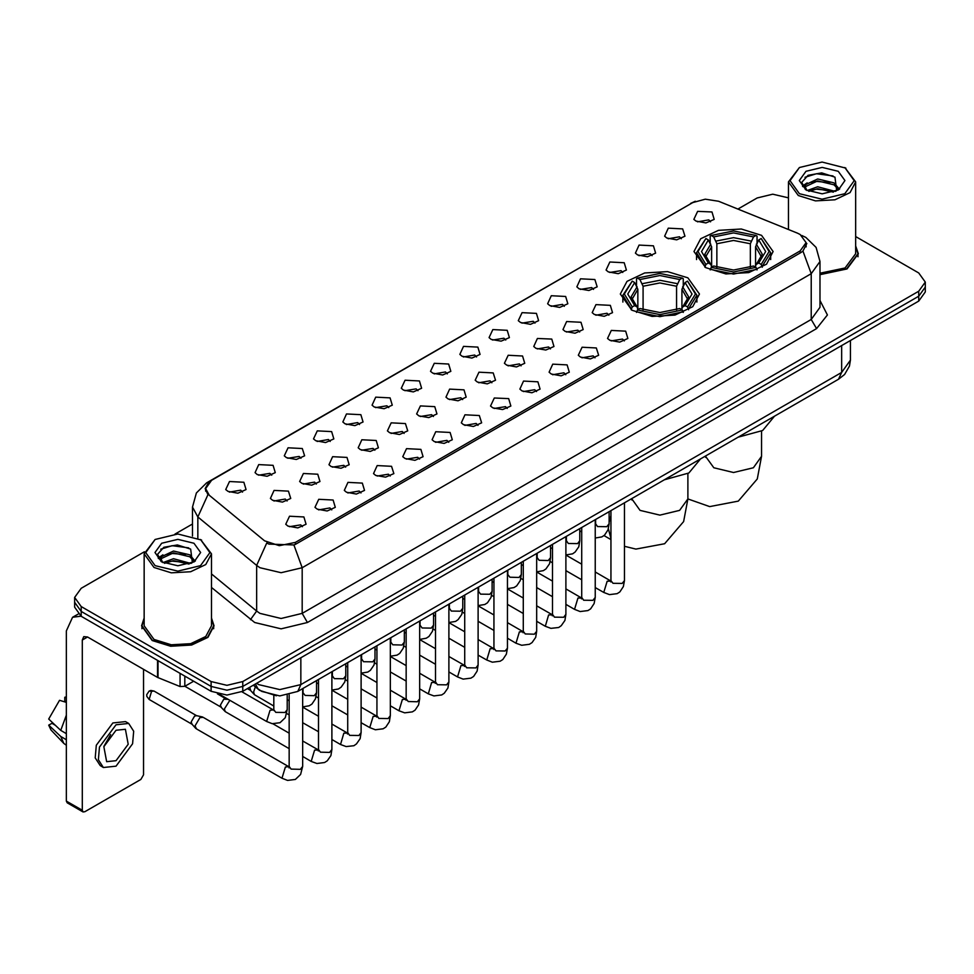 <?xml version="1.0" encoding="UTF-8"?>
<svg xmlns="http://www.w3.org/2000/svg" width="974" height="974" viewBox="0 0 974 974"><rect width="100%" height="100%" fill="white"/><g stroke="black" fill="none" stroke-linecap="round" stroke-linejoin="round"><path stroke-width="1.46" d="M687.851 277.87L667.592 271.624L644.715 272.915L626.952 281.34L620.28 294.038L631.883 310.195L652.142 316.453L675.019 315.15L692.782 306.725L699.454 294.038L687.851 277.87M761.583 235.306L741.311 229.06L718.447 230.363L700.683 238.776L694.012 251.475L705.602 267.631L725.861 273.889L748.738 272.586L766.501 264.161L773.173 251.475L761.583 235.306M666.837 238.058L664.621 236.232L668.322 228.184L682.677 228.914L684.905 236.232L676.699 239.847L666.837 238.058M681.313 238.727L679.511 236.84L668.201 238.727M637.58 254.945L635.365 253.118L639.066 245.083L653.42 245.801L655.648 253.118L647.442 256.746L637.58 254.945M652.056 255.614L650.255 253.727L638.944 255.614M608.324 271.843L606.108 270.005L609.809 261.969L624.164 262.688L626.392 270.005L618.186 273.633L608.324 271.843M622.8 272.513L620.998 270.614L609.687 272.513M579.067 288.73L576.851 286.904L580.553 278.856L594.907 279.587L597.135 286.904L588.929 290.52L579.067 288.73M593.543 289.4L591.742 287.513L580.431 289.4M549.811 305.617L547.595 303.791L551.296 295.755L565.651 296.473L567.879 303.791L559.673 307.419L549.811 305.617M564.287 306.286L562.485 304.399L551.174 306.286M520.554 322.516L518.338 320.677L522.04 312.642L536.394 313.36L538.622 320.677L530.416 324.305L520.554 322.516M535.03 323.185L533.228 321.286L521.918 323.185M491.298 339.402L489.082 337.576L492.783 329.529L507.15 330.259L509.365 337.576L501.16 341.204L491.298 339.402M505.774 340.072L503.972 338.185L492.661 340.072M462.041 356.289L459.825 354.463L463.527 346.427L477.893 347.146L480.109 354.463L471.903 358.091L462.041 356.289M476.517 356.959L474.715 355.072L463.405 356.959M432.785 373.188L430.569 371.35L434.27 363.314L448.637 364.033L450.852 371.35L442.646 374.978L432.785 373.188M447.261 373.858L445.459 371.958L434.148 373.858M403.528 390.075L401.312 388.249L405.026 380.201L419.38 380.931L421.596 388.249L413.39 391.877L403.528 390.075M418.004 390.744L416.202 388.857L404.892 390.744M374.272 406.962L372.056 405.135L375.769 397.1L390.124 397.818L392.339 405.135L384.133 408.763L374.272 406.962M388.76 407.631L386.946 405.744L375.635 407.631M345.015 423.86L342.799 422.022L346.513 413.987L360.867 414.705L363.083 422.022L354.877 425.65L345.015 423.86M359.503 424.53L357.689 422.631L346.379 424.53M315.759 440.747L313.543 438.921L317.256 430.873L331.61 431.604L333.826 438.921L325.62 442.549L315.759 440.747M330.247 441.417L328.433 439.53L317.122 441.417M286.502 457.634L284.286 455.808L288 447.772L302.354 448.49L304.57 455.808L296.364 459.436L286.502 457.634M300.99 458.304L299.176 456.416L287.866 458.304M257.246 474.533L255.03 472.694L258.743 464.659L273.097 465.377L275.313 472.694L267.107 476.323L257.246 474.533M271.734 475.202L269.92 473.315L258.621 475.202M227.989 491.42L225.773 489.593L229.487 481.546L243.841 482.276L246.057 489.593L237.851 493.221L227.989 491.42M242.477 492.089L240.663 490.202L229.365 492.089M696.093 221.159L693.878 219.333L697.579 211.297L711.933 212.015L714.161 219.333L705.955 222.961L696.093 221.159M710.57 221.841L708.768 219.941L697.457 221.841M594.432 314.492L592.216 312.666L595.93 304.618L610.284 305.349L612.5 312.666L604.294 316.294L594.432 314.492M608.92 315.162L607.106 313.275L595.796 315.162M565.176 331.379L562.96 329.553L566.673 321.517L581.028 322.236L583.243 329.553L575.037 333.181L565.176 331.379M579.664 332.049L577.85 330.162L566.539 332.049M535.919 348.278L533.703 346.44L537.417 338.404L551.771 339.122L553.987 346.44L545.781 350.068L535.919 348.278M550.407 348.948L548.593 347.048L537.295 348.948M506.663 365.165L504.447 363.339L508.16 355.291L522.514 356.021L524.73 363.339L516.524 366.967L506.663 365.165M521.151 365.834L519.337 363.947L508.038 365.834M477.406 382.052L475.19 380.225L478.904 372.19L493.258 372.908L495.474 380.225L487.268 383.853L477.406 382.052M491.894 382.721L490.08 380.834L478.782 382.721M448.162 398.95L445.934 397.112L449.647 389.076L464.001 389.795L466.217 397.112L458.011 400.74L448.162 398.95M462.638 399.62L460.836 397.733L449.525 399.62M418.905 415.837L416.677 414.011L420.391 405.963L434.745 406.694L436.961 414.011L428.755 417.639L418.905 415.837M433.381 416.507L431.579 414.62L420.269 416.507M389.649 432.724L387.421 430.898L391.134 422.862L405.488 423.58L407.704 430.898L399.498 434.526L389.649 432.724M404.125 433.393L402.323 431.506L391.012 433.393M360.392 449.623L358.164 447.784L361.878 439.749L376.232 440.467L378.448 447.784L370.242 451.412L360.392 449.623M374.868 450.292L373.066 448.405L361.756 450.292M331.136 466.509L328.908 464.683L332.621 456.648L346.975 457.366L349.191 464.683L340.985 468.311L331.136 466.509M345.612 467.179L343.81 465.292L332.499 467.179M301.879 483.396L299.651 481.57L303.364 473.534L317.719 474.253L319.935 481.57L311.729 485.198L301.879 483.396M316.355 484.066L314.553 482.179L303.243 484.066M272.623 500.295L270.395 498.457L274.108 490.421L288.462 491.139L290.678 498.457L282.472 502.085L272.623 500.295M287.099 500.965L285.297 499.078L273.986 500.965M609.809 340.255L607.581 338.428L611.295 330.381L625.649 331.111L627.865 338.428L619.659 342.057L609.809 340.255M624.285 340.924L622.483 339.037L611.173 340.924M580.553 357.141L578.325 355.315L582.038 347.28L596.392 347.998L598.608 355.315L590.402 358.943L580.553 357.141M595.029 357.811L593.227 355.924L581.916 357.811M551.296 374.04L549.068 372.202L552.782 364.166L567.136 364.885L569.352 372.202L561.146 375.83L551.296 374.04M565.772 374.71L563.97 372.823L552.66 374.71M522.04 390.927L519.812 389.101L523.525 381.065L537.879 381.784L540.107 389.101L531.889 392.729L522.04 390.927M536.516 391.597L534.714 389.71L523.403 391.597M492.783 407.814L490.555 405.988L494.268 397.952L508.623 398.67L510.851 405.988L502.633 409.616L492.783 407.814M507.259 408.483L505.457 406.596L494.147 408.483M463.527 424.713L461.299 422.874L465.012 414.839L479.366 415.557L481.594 422.874L473.376 426.502L463.527 424.713M478.003 425.382L476.201 423.495L464.89 425.382M434.27 441.599L432.042 439.773L435.755 431.738L450.11 432.456L452.338 439.773L444.12 443.401L434.27 441.599M448.746 442.269L446.944 440.382L435.634 442.269M405.014 458.486L402.786 456.66L406.499 448.624L420.853 449.343L423.081 456.66L414.863 460.288L405.014 458.486M419.49 459.168L417.688 457.269L406.377 459.168M375.757 475.385L373.529 473.559L377.242 465.511L391.597 466.242L393.825 473.559L385.607 477.175L375.757 475.385M390.233 476.055L388.431 474.168L377.121 476.055M346.501 492.272L344.272 490.446L347.986 482.41L362.34 483.128L364.568 490.446L356.35 494.074L346.501 492.272M360.977 492.941L359.175 491.054L347.864 492.941M317.244 509.159L315.016 507.332L318.729 499.297L333.084 500.015L335.312 507.332L327.094 510.96L317.244 509.159M331.72 509.84L329.918 507.941L318.608 509.84M287.987 526.057L285.759 524.231L289.473 516.183L303.827 516.914L306.055 524.231L297.837 527.847L287.987 526.057M302.464 526.727L300.662 524.84L289.351 526.727M797.487 233.127L800.178 234.43L806.082 242.66L800.178 250.89L295.329 542.372L279.307 545.732L264.551 540.813L209.313 495.267L205.66 488.583L211.565 480.352L692.77 202.531L705.273 199.171L718.593 201.228L797.487 233.127M276.348 695.826L259.559 690.335L253.337 685.209M144.213 617.954L141.607 625.758L152.212 640.539L170.754 646.261L191.683 645.08L207.949 637.373L214.049 625.758L211.431 617.954M806.874 243.512L802.929 251.097L800.969 252.534L296.12 544.003L293.844 545.014L268.982 544.113L266.803 543.054L256.6 565.37L197.88 516.951L192.475 507.064L192.475 536.077M144.408 551.759L81.183 588.259L74.621 597.403L74.621 607.155L81.183 616.298L211.09 691.309L211.09 686.426L226.942 690.213L242.782 686.426L918.738 296.169L925.3 287.026L918.738 296.169L242.782 686.426L226.942 690.213L211.09 686.426L81.183 611.428L211.09 686.426L211.09 681.544L226.942 685.343L242.782 681.544L918.738 291.287L925.3 282.143L918.738 273L855.708 236.609M74.621 602.273L81.183 611.428L74.621 602.273M197.88 538.098L197.88 516.951L208.01 494.707L205.149 488.583L208.838 482.3M820.023 274.668L846.966 268.994L858.313 253.788L855.708 245.984M788.49 197.807L772.747 194.203L757.139 197.99L737.975 209.057M192.475 524L174.955 534.117M74.621 597.403L81.183 606.546L211.09 681.544M211.09 691.309L226.942 695.095L242.782 691.309L918.738 301.051L925.3 291.896L925.3 282.143M799.386 193.729L822.093 199.159L844.799 193.729L854.21 180.616L844.799 167.504L855.708 181.834L850.046 192.608L834.962 199.755L815.542 200.863L798.327 195.555L788.49 181.834L799.386 167.504L789.987 180.616L799.386 193.729M820.023 273.158L845.115 267.923L855.708 253.788L855.708 181.834M820.023 274.449L846.698 268.836L857.948 253.788L855.708 246.592M807.178 190.587L817.734 186.752L835.193 191.428M808.761 191.33L817.734 188.688L833.379 192.085M806.862 190.454L805.218 186.825L805.79 184.61L817.734 179.009L834.036 182.82L838.504 188.116M805.267 189.382L805.218 186.825M805.328 187.787L805.79 186.545L817.734 180.945L834.036 184.756L837.993 188.919M835.899 191.123L836.617 190.49L834.913 177.098L821.715 172.946L808.091 175.308L801.772 182.321L805.875 189.833M838.261 171.29L822.129 167.418L805.985 171.254L799.24 180.555L805.936 189.942L822.166 193.814L838.358 189.881L844.945 180.567L838.261 171.29M838.054 190.064L839.698 188.932M845.858 168.112L822.093 162.074L799.386 167.504M804.962 177.244L816.395 173.725L833.026 175.953M802.759 186.667L805.875 184.451M811.038 182.442L816.395 181.468L829.848 182.625M811.038 190.186L816.395 189.212L829.848 190.368M802.406 186.046L807.178 182.844M704.884 267.205L705.955 264.38L698.041 251.475L705.955 238.557L708.39 239.969L701.475 251.475L708.39 262.968L710.947 264.429L711.592 267.217M711.592 266.048L711.592 246.739L708.39 239.969M710.168 243.037L710.168 236.122L711.227 235.513L733.592 230.948L755.946 235.513L753.499 236.925L733.592 232.932L713.674 236.925L716.864 243.695L716.864 267.302M750.309 267.302L750.309 243.695L753.499 236.925M738.049 437.253L762.63 430.447L774.427 416.251M710.168 269.262L733.592 274.071L757.005 269.262L755.946 267.424L733.592 271.99L711.227 267.424L710.168 269.895M757.005 269.895L757.005 269.262M705.955 238.557L696.544 252.692L704.884 266.206M755.946 235.513L757.005 236.122L757.005 243.037M711.227 267.424L713.674 266.012L733.592 270.017L753.499 266.012L755.946 267.424M708.39 262.968L705.955 264.38M713.674 236.925L711.227 235.513M762.289 266.206L770.629 252.692L761.23 238.557L769.143 251.475L761.23 264.38L762.289 267.205M761.23 264.38L758.783 262.968L765.698 251.475L758.783 239.969L761.23 238.557M758.783 239.969L755.593 246.739L755.593 266.048L756.238 264.429L758.783 262.968M755.593 267.217L755.593 266.048M631.164 309.769L632.223 306.944L624.322 294.038L632.223 281.121L634.671 282.533L627.755 294.038L634.671 305.532L637.227 306.993L637.873 309.781M637.873 308.612L637.873 289.302L634.671 282.533M636.448 285.601L636.448 278.686L637.507 278.077L659.873 273.511L682.226 278.077L679.779 279.489L659.873 275.496L639.955 279.489L643.144 286.259L643.144 309.866M676.589 309.866L676.589 286.259L679.779 279.489M664.329 479.817L688.91 473.011L700.696 458.815M636.448 311.826L659.873 316.635L683.285 311.826L682.226 309.988L659.873 314.553L637.507 309.988L636.448 312.459M683.285 312.459L683.285 311.826M632.223 281.121L622.824 295.256L631.164 308.77M682.226 278.077L683.285 278.686L683.285 285.601M637.507 309.988L639.955 308.575L659.873 312.569L679.779 308.575L682.226 309.988M634.671 305.532L632.223 306.944M639.955 279.489L637.507 278.077M688.569 308.77L696.909 295.256L687.51 281.121L695.412 294.038L687.51 306.944L688.569 309.769M687.51 306.944L685.063 305.532L691.978 294.038L685.063 282.533L687.51 281.121M685.063 282.533L681.873 289.302L681.873 308.612L682.518 306.993L685.063 305.532M681.873 309.781L681.873 308.612M273.816 706.016L254.458 694.718L253.605 692.076L255.322 686.853M250.647 690.481L249.734 687.291M289.181 748.665L225.201 711.604L224.349 708.962L229.901 700.355M221.39 707.38L220.392 705.152L223.825 699.21L228.086 699.308M302.634 688.642L302.634 766.368L300.637 774.5L295.378 779.456L287.61 780.405L281.985 778.287L196.492 728.929L195.092 725.849L199.853 717.619L203.213 717.29L289.168 766.891M192.134 724.266L191.135 722.038L194.569 716.097L196.529 715.671L202.555 717.034M184.817 676.139L184.817 686.353L193.668 681.24M80.927 616.152L72.587 617.26L66.402 630.945L66.402 801.066L82.242 810.222L82.242 640.088L83.788 636.667L87.526 637.033L157.532 677.454L157.532 660.384M82.242 810.222L83.009 811.926L67.169 802.783L66.402 801.066M83.009 811.926L84.884 811.744L140.865 779.419L143.495 774.854L143.495 669.357M184.817 686.353L180.044 686.597L157.532 677.454M116.04 760.706L128.239 744.246L125.378 729.283L116.04 730.208L103.841 746.668L106.702 761.631L116.04 760.706M103.975 746.23L110.671 734.627M66.402 697.761L64.82 697.274L64.82 701.024L66.402 701.937M128.738 723.463L125.573 721.637L112.874 722.891L96.28 745.268L95.257 757.845L100.176 765.625L103.341 767.451L116.04 766.185L132.622 743.819L133.645 731.243L128.738 723.463L116.04 724.729L99.445 747.107L98.435 759.671L103.341 767.451M66.402 715.22L60.79 730.403L48.7 719.092L59.536 700.33L66.402 702.412M66.402 733.641L60.79 730.403M55.238 725.216L51.951 723.317L48.7 725.192L60.79 736.502L66.402 739.741M60.79 736.502L63.834 743.381L66.402 745.256M66.402 696.836L64.82 697.274M48.7 725.192L51.001 730.025L63.834 743.381M155.122 565.687L177.828 571.117L200.534 565.687L209.946 552.587L200.534 539.474L211.431 553.804L205.77 564.579L190.685 571.726L171.266 572.834L154.062 567.525L144.213 553.804L155.122 539.474L145.71 552.587L155.122 565.687M144.213 553.804L144.213 625.758L154.062 639.48L171.266 644.788L190.685 643.68L205.77 636.533L211.431 625.758L211.431 553.804M144.213 618.551L141.973 625.758L152.48 640.393L170.827 646.054L191.549 644.873L207.632 637.252L213.671 625.758L211.431 618.551M162.889 562.57L173.457 558.723L190.916 563.398M164.484 563.289L173.457 560.659L189.114 564.056M162.597 562.412L160.953 558.784L161.526 556.58L173.457 550.98L189.76 554.79L194.24 560.087M160.99 561.353L160.953 558.784M161.063 559.758L161.526 558.516L173.457 552.915L189.76 556.726L193.729 560.89M191.635 563.094L192.353 562.448L190.648 549.056L177.438 544.916L163.827 547.278L157.496 554.291L161.599 561.803M193.984 543.249L177.865 539.389L161.721 543.224L154.976 552.514L161.562 561.852L177.901 565.772L194.082 561.852L200.681 552.538L193.984 543.249M193.789 562.022L195.433 560.902M201.594 540.083L177.828 534.044L155.122 539.474M160.698 549.214L172.13 545.696L188.761 547.912M158.482 558.638L161.611 556.422M166.761 554.413L172.13 553.439L185.584 554.596M166.761 562.156L172.13 561.182L185.584 562.339M158.141 558.005L162.902 554.815M295.329 542.372L295.329 544.417M800.178 250.89L800.178 252.984M820.023 300.455L827.401 314.919L816.553 328.64L307.467 622.556L302.196 613.413L811.269 319.496L820.023 307.297L820.023 261.568L811.269 273.755L802.929 251.097M307.467 622.556L281.072 628.863L254.664 622.556L211.431 587.48M259.948 613.413L281.072 618.453L302.196 613.413L302.196 567.672L281.072 572.724L259.948 567.672L256.6 565.37L256.6 611.1L259.948 613.413M820.023 261.568L816.115 247.457L805.863 237.4L801.736 235.428M293.844 545.014L302.196 567.672L811.269 273.755L811.269 319.496L816.553 328.64M209.349 481.874L206.634 482.897L196.371 492.954L192.475 507.064M206.634 482.897L692.551 202.665M242.782 681.544L242.782 691.309M918.738 291.287L918.738 301.051M81.183 606.546L81.183 616.298M211.431 573.869L256.6 611.1L250.476 619.671M256.612 683.322L258.621 684.6L279.745 689.653L300.869 684.6L841.633 372.397L850.387 360.197L849.486 366.114L844.604 374.454L838.541 379.227L297.776 691.443L300.869 684.6L300.869 657.767M841.633 345.563L841.633 372.397L838.541 379.227M255.407 684.016L258.013 688.874L253.471 685.136M761.595 431.019L761.595 456.356L753.389 467.788L733.592 472.524L713.784 467.788L705.578 456.356L705.651 457.451M761.595 456.356L757.346 479.013L738.316 501.123L709.656 506.553L687.875 498.895L679.669 510.352L659.873 515.088L640.064 510.352L631.858 498.919L631.931 500.015M711.592 246.739L705.955 256.393L706.564 259.242L710.947 264.429M750.309 243.695L733.592 240.444L716.864 243.695M710.813 244.133L704.859 254.238L710.813 264.344M751.088 241.089L733.592 237.656L716.085 241.089M756.372 264.344L762.313 254.238L756.372 244.133M756.238 264.429L760.609 259.254L761.218 256.393L755.593 246.739M611.002 538.512L608.385 528.919M609.079 522.21L611.002 515.757M637.873 289.302L632.236 298.957L632.844 301.806L637.227 306.993M676.589 286.259L659.873 282.996L643.144 286.259M637.081 286.697L631.14 296.802L637.081 306.907M677.368 283.641L659.873 280.22L642.365 283.641M682.652 306.907L688.594 296.802L682.652 286.697M682.518 306.993L686.889 301.818L687.498 298.957L681.873 289.302M624.444 502.84L624.444 580.577L622.167 583.487L612.975 583.316L611.002 580.577L610.783 582.026L611.246 581.6M624.444 580.577L623.421 586.652L619.829 591.924L617.199 593.653L609.432 594.615L603.807 592.496L607.167 581.186L610.99 581.088M595.187 519.726L595.187 597.464L592.91 600.374L583.718 600.203L581.746 597.464L581.527 598.913L581.989 598.499M595.187 597.464L594.164 603.539L590.573 608.823L587.943 610.54L580.175 611.502L574.55 609.383L577.911 598.073L581.734 597.987M565.931 536.613L565.931 614.351L563.654 617.26L554.462 617.102L552.489 614.351L552.27 615.812L552.733 615.385M565.931 614.351L564.908 620.426L561.316 625.71L558.686 627.439L550.919 628.388L545.294 626.27L548.654 614.959L552.477 614.874M536.674 553.512L536.674 631.249L534.397 634.159L525.205 633.989L523.233 631.249L523.026 632.698L523.476 632.272M536.674 631.249L535.651 637.325L532.06 642.596L529.43 644.325L521.662 645.287L516.037 643.169L519.398 631.858L523.221 631.761M507.417 570.399L507.417 648.136L505.141 651.046L495.949 650.875L493.976 648.136L493.769 649.585L494.22 649.171M507.417 648.136L506.395 654.211L502.803 659.495L500.173 661.212L492.406 662.174L486.781 660.055L490.141 648.745L493.964 648.66M478.161 587.285L478.161 665.023L475.884 667.933L466.692 667.774L464.72 665.023L464.513 666.484L464.963 666.058M478.161 665.023L477.138 671.098L473.547 676.382L470.917 678.111L463.149 679.061L457.524 676.942L460.885 665.644L464.708 665.546M448.904 604.184L448.904 681.922L446.628 684.832L437.436 684.661L435.463 681.922L435.256 683.371L435.707 682.944M448.904 681.922L447.882 687.997L444.29 693.269L441.66 694.998L433.893 695.96L428.268 693.841L431.628 682.531L435.451 682.433M419.648 621.071L419.648 698.808L417.371 701.718L408.179 701.548L406.207 698.808L406 700.257L406.45 699.843M419.648 698.808L418.625 704.884L415.034 710.168L412.404 711.884L404.636 712.846L399.011 710.728L402.372 699.417L406.195 699.332M390.391 637.97L390.391 715.695L388.127 718.617L378.923 718.447L376.95 715.695L376.743 717.156L377.194 716.73M390.391 715.695L389.369 721.783L385.777 727.054L383.147 728.783L375.38 729.733L369.755 727.615L373.115 716.316L376.938 716.219M361.147 654.857L361.147 732.594L358.87 735.504L349.666 735.333L347.694 732.594L347.487 734.043L347.937 733.629M361.147 732.594L360.112 738.669L356.521 743.941L353.891 745.67L346.123 746.632L340.498 744.513L343.859 733.203L347.681 733.105M331.891 671.743L331.891 749.481L329.614 752.391L320.409 752.232L318.437 749.481L318.23 750.93L318.681 750.516M331.891 749.481L330.856 755.556L327.264 760.84L324.634 762.557L316.867 763.519L311.242 761.4L314.602 750.09L318.425 750.004M151.579 691.284L154.002 691.041L150.885 690.432L149.156 691.041L151.579 691.284L149.156 699.442L191.927 724.145M302.634 766.368L300.357 769.29L291.153 769.119L289.181 766.368L288.974 767.829L289.424 767.402M281.985 778.287L285.345 766.988L288.706 766.648M609.079 511.703L609.079 523.829L606.802 526.739L597.61 526.581L595.638 523.829L595.638 519.471M579.822 528.602L579.822 540.728L577.545 543.638L568.353 543.468L566.381 540.728L566.381 536.357M550.566 545.489L550.566 557.615L548.289 560.525L539.097 560.354L537.124 557.615L537.124 553.256M521.309 562.388L521.309 574.502L519.032 577.412L509.84 577.253L507.868 574.502L507.868 570.143M492.053 579.274L492.053 591.401L489.776 594.31L480.584 594.14L478.611 591.401L478.611 587.03M462.796 596.161L462.796 608.287L460.519 611.197L451.327 611.027L449.355 608.287L449.355 603.929M433.54 613.06L433.54 625.174L431.263 628.084L422.071 627.926L420.098 625.174L420.098 620.815M404.283 629.947L404.283 642.073L402.006 644.983L392.814 644.812L390.842 642.073L390.842 637.702M375.027 646.833L375.027 658.96L372.75 661.87L363.558 661.699L361.585 658.96L361.585 654.601M345.77 663.732L345.77 675.846L343.493 678.756L334.301 678.598L332.329 675.846L332.329 671.488M316.513 680.619L316.513 692.745L314.237 695.655L305.045 695.485L303.072 692.745L303.072 688.375M287.257 695.253L287.257 709.632L284.98 712.542L275.788 712.371L273.816 709.632L273.816 695.631M219.54 694.365L266.62 721.551L269.981 710.241L273.341 709.912L241.929 691.771M82.242 640.088L87.526 637.033M158.032 660.664L158.032 677.697M180.044 686.597L180.044 673.375M205.66 488.583L205.66 491.188M806.082 242.66L806.082 246.946M690.578 203.493L695.363 201.265M297.776 691.443L279.745 695.96L261.714 691.443L258.013 688.874M850.387 360.197L850.387 340.51M857.948 256.783L857.948 253.788M788.49 229.487L788.49 181.834M696.544 259.522L696.544 252.692M770.629 259.522L770.629 252.692M687.875 473.583L687.875 498.919L683.614 521.577L664.585 543.687L635.937 549.117L624.444 546.28M611.002 539.633L603.977 535.578M622.824 302.086L622.824 295.256M696.909 302.086L696.909 295.256M603.807 592.496L595.187 587.517M581.746 579.761L565.931 570.63M552.489 562.862L550.164 561.523M611.002 510.595L611.002 580.577M610.528 580.845L595.187 571.994M581.746 564.238L565.931 555.107M574.55 609.383L565.931 604.416M552.489 596.648L536.674 587.517M523.233 579.761L520.907 578.422M581.746 527.494L581.746 597.464M581.271 597.744L565.931 588.893M552.489 581.125L536.674 571.994M545.294 626.27L536.674 621.302M523.233 613.535L507.417 604.416M493.976 596.648L491.651 595.309M552.489 544.381L552.489 614.351M552.014 614.631L536.674 605.779M523.233 598.024L507.417 588.893M516.037 643.169L507.417 638.189M493.976 630.434L478.161 621.302M464.72 613.535L462.394 612.196M523.233 561.268L523.233 631.249M522.758 631.517L507.417 622.666M493.976 614.911L478.161 605.779M486.781 660.055L478.161 655.088M464.72 647.32L448.904 638.189M435.463 630.434L433.138 629.094M493.976 578.166L493.976 648.136M493.501 648.416L478.161 639.565M464.72 631.797L448.904 622.666M457.524 676.942L448.904 671.975M435.463 664.219L419.648 655.088M406.207 647.32L403.881 645.981M464.72 595.053L464.72 665.023M464.245 665.303L448.904 656.452M435.463 648.696L419.648 639.565M428.268 693.841L419.648 688.861M406.207 681.106L390.391 671.975M376.95 664.219L374.625 662.868M435.463 611.94L435.463 681.922M434.988 682.202L419.648 673.338M406.207 665.583L390.391 656.452M399.011 710.728L390.391 705.76M376.95 697.993L361.147 688.861M347.694 681.106L345.368 679.767M406.207 628.839L406.207 698.808M405.732 699.089L390.391 690.237M376.95 682.47L361.147 673.338M369.755 727.615L361.147 722.647M347.694 714.892L331.891 705.76M318.437 697.993L316.112 696.654M376.95 645.725L376.95 715.695M376.475 715.975L361.147 707.124M347.694 699.369L331.891 690.237M340.498 744.513L331.891 739.534M318.437 731.778L302.634 722.647M289.181 714.892L286.855 713.54M247.433 688.618L250.44 690.359M347.694 662.612L347.694 732.594M347.219 732.874L331.891 724.011M318.437 716.255L302.634 707.124M250.257 690.164L254.458 694.718M311.242 761.4L302.634 756.433M184.902 686.305L221.183 707.246M318.437 679.511L318.437 749.481M317.962 749.761L302.634 740.91M289.181 733.142L272.964 723.779M221.001 707.063L225.201 711.604M217.433 693.878L226.029 698.845M289.181 694.839L289.181 766.368M191.744 723.95L195.944 728.491M154.002 691.041L196.772 715.732M149.156 699.442L146.879 696.471L146.757 694.669L149.156 691.041M595.187 538.025L601.822 536.918L604.452 535.189L608.044 529.905L609.079 523.829M581.746 531.889L579.822 530.781M595.881 524.864L595.638 523.829M565.931 554.912L572.578 553.804L575.196 552.075L578.787 546.804L579.822 540.728M552.489 548.776L550.566 547.668M566.625 541.751L566.381 540.728M536.674 571.811L543.322 570.691L545.939 568.962L549.531 563.69L550.566 557.615M523.233 565.675L521.309 564.567M537.368 558.65L537.124 557.615M507.417 588.698L514.065 587.59L516.683 585.861L520.274 580.577L521.309 574.502M493.976 582.562L492.053 581.454M508.111 575.537L507.868 574.502M478.161 605.584L484.808 604.477L487.426 602.748L491.018 597.476L492.053 591.401M464.72 599.448L462.796 598.34M478.855 592.423L478.611 591.401M448.904 622.483L455.552 621.363L458.17 619.634L461.761 614.363L462.796 608.287M435.463 616.347L433.54 615.239M449.598 609.322L449.355 608.287M419.648 639.37L426.295 638.262L428.913 636.533L432.505 631.249L433.54 625.174M406.207 633.234L404.283 632.126M420.342 626.209L420.098 625.174M390.391 656.257L397.039 655.149L399.657 653.42L403.26 648.148L404.283 642.073M376.95 650.133L375.027 649.013M391.085 643.096L390.842 642.073M361.147 673.156L367.782 672.036L370.412 670.319L374.004 665.035L375.027 658.96M347.694 667.02L345.77 665.912M361.829 659.995L361.585 658.96M331.891 690.042L338.526 688.935L341.156 687.206L344.747 681.922L345.77 675.846M318.437 683.906L316.513 682.798M332.572 676.881L332.329 675.846M302.634 706.941L309.269 705.821L311.899 704.092L315.491 698.821L316.513 692.745M289.181 700.805L287.257 699.685M303.316 693.768L303.072 692.745M266.62 721.551L272.184 723.658L280.013 722.708L285.272 717.753L287.257 709.632M274.059 710.667L273.816 709.632M72.587 617.26L78.103 614.083M213.671 628.754L213.671 625.758M141.973 628.754L141.973 625.758"/></g></svg>
